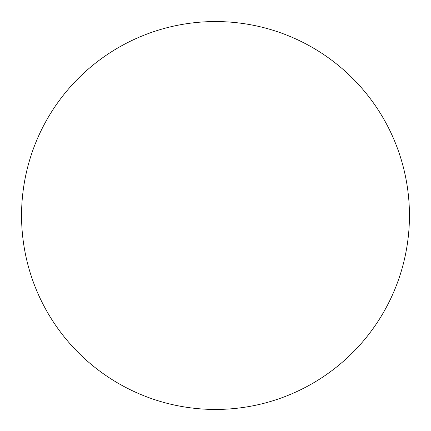 <?xml version="1.0" encoding="UTF-8"?>
<svg xmlns="http://www.w3.org/2000/svg" width="431" height="431" viewBox="0 0 431 431"><rect width="100%" height="100%" fill="white"/><g stroke="black" fill="none" stroke-linecap="round" stroke-linejoin="round"><path stroke-width="0.65" d="M215.5 21.55A193.95 193.95 0 0 1 409.45 215.5A193.95 193.95 0 0 1 215.5 409.45A193.95 193.95 0 0 1 21.55 215.5A193.95 193.95 0 0 1 215.5 21.55M21.55 215.5A193.95 193.95 0 0 0 215.5 409.45A193.95 193.95 0 0 0 409.45 215.5A193.95 193.95 0 0 0 215.5 21.55A193.95 193.95 0 0 0 21.55 215.5"/></g></svg>
